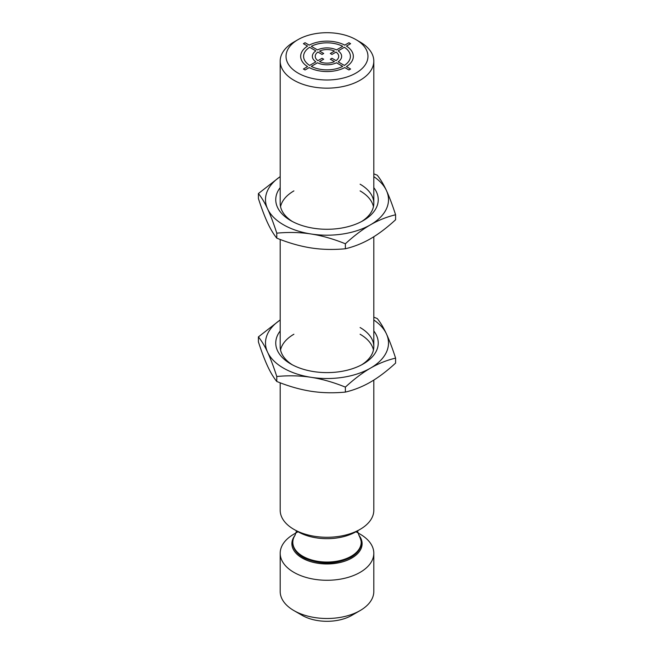 <?xml version="1.0" encoding="UTF-8"?>
<svg xmlns="http://www.w3.org/2000/svg" width="654" height="654" viewBox="0 0 654 654"><rect width="100%" height="100%" fill="white"/><g stroke="black" fill="none" stroke-linecap="round" stroke-linejoin="round"><path stroke-width="0.98" d="M294.022 534.065A46.81 27.027 0 0 0 293.899 534.138A46.81 27.027 0 0 0 280.19 553.251A46.81 27.027 0 0 0 309.089 578.218A46.81 27.027 0 0 0 360.101 572.364A46.81 27.027 0 0 0 373.81 553.251A46.81 27.027 0 0 0 360.101 534.138L355.964 531.751A40.965 23.65 180 0 1 298.036 531.751L293.899 529.364A46.81 27.027 180 0 1 280.19 510.251L280.19 382.803M373.81 380.08L373.81 510.251A46.81 27.027 180 0 1 360.101 529.364A46.81 27.027 180 0 1 293.899 529.364L293.899 529.364M298.036 39.624L293.899 42.02A46.81 27.027 0 0 0 280.19 61.124A46.81 27.027 0 0 0 293.899 80.238A46.81 27.027 0 0 0 344.911 86.099A46.81 27.027 0 0 0 373.81 61.124A46.81 27.027 0 0 0 360.101 42.02L355.964 39.624A40.965 23.65 0 0 0 298.036 39.624A40.965 23.65 0 0 0 298.036 73.068A40.965 23.65 0 0 0 355.964 73.068A40.965 23.65 0 0 0 355.964 39.624L360.101 42.02A46.81 27.027 0 0 0 359.994 41.954M295.003 535.348A35.112 20.274 0 0 0 307.037 560.372A35.112 20.274 0 0 0 351.827 558.025A35.112 20.274 0 0 0 358.997 535.348M293.899 534.138L298.036 531.751L294.006 529.421M373.81 553.251L373.81 591.478A46.81 27.027 180 0 1 360.101 610.583A46.81 27.027 180 0 1 293.899 610.583A46.81 27.027 180 0 1 280.19 591.478L280.19 553.251M360.101 610.583L351.827 615.365A35.112 20.274 180 0 1 302.173 615.365L293.899 610.583M360.101 184.199A46.81 27.027 180 0 1 373.81 203.312A46.81 27.027 180 0 1 361.605 221.518M373.81 187.641A51.249 29.594 180 0 1 363.24 220.611A51.249 29.594 180 0 1 290.76 220.611L290.76 220.611A51.249 29.594 180 0 1 280.19 187.641M292.395 221.518A46.81 27.027 180 0 1 280.19 203.312L280.19 61.124M280.19 176.654A61.501 35.504 0 0 0 267.592 208.879A61.501 35.504 0 0 0 283.509 224.796A61.501 35.504 0 0 0 311.083 233.985A61.501 35.504 0 0 0 370.491 224.796A61.501 35.504 0 0 0 386.408 190.494A61.501 35.504 0 0 0 373.81 176.654M395.596 214.782L395.596 219.76C386.849 227.796 378.478 234.116 370.491 238.743C362.479 243.353 354.108 246.689 345.377 248.757C333.434 249.885 321.997 249.615 311.083 247.931C300.145 246.231 288.708 242.961 276.781 238.146C273.585 234.222 270.519 229.121 267.592 222.826C264.666 216.499 261.6 208.397 258.404 198.538L258.404 193.559C261.608 197.475 264.666 202.585 267.592 208.879C270.527 215.207 273.585 223.3 276.781 233.159C288.733 232.031 300.17 232.301 311.083 233.985C322.021 235.685 333.458 238.955 345.377 243.778C354.125 235.742 362.496 229.415 370.491 224.796C378.494 220.185 386.866 216.85 395.596 214.782C392.392 204.906 389.334 196.805 386.408 190.494C383.473 184.191 380.415 179.09 377.219 175.182L373.81 173.858M276.781 238.146L276.781 233.159M280.19 176.58L258.404 193.559M345.377 248.757L345.377 243.778M293.899 190.903A46.81 27.027 0 0 0 280.55 206.664M373.45 206.664A46.81 27.027 0 0 0 360.101 190.903M360.101 327.54A46.81 27.027 180 0 1 373.81 346.645A46.81 27.027 180 0 1 361.605 364.85M373.81 330.981A51.249 29.594 180 0 1 363.24 363.943A51.249 29.594 180 0 1 290.76 363.943L290.76 363.943A51.249 29.594 180 0 1 280.19 330.981M292.395 364.85A46.81 27.027 180 0 1 280.19 346.645L280.19 239.47M280.19 319.994A61.501 35.504 0 0 0 267.592 352.212A61.501 35.504 0 0 0 283.509 368.128A61.501 35.504 0 0 0 311.083 377.317A61.501 35.504 0 0 0 370.491 368.128A61.501 35.504 0 0 0 386.408 333.834A61.501 35.504 0 0 0 373.81 319.994M395.596 358.122L395.596 363.101C386.849 371.129 378.478 377.456 370.491 382.083C362.479 386.694 354.108 390.029 345.377 392.089C333.434 393.226 321.997 392.948 311.083 391.272C300.145 389.563 288.708 386.301 276.781 381.478C273.585 377.562 270.519 372.453 267.592 366.158C264.666 359.831 261.6 351.738 258.404 341.878L258.404 336.9C261.608 340.816 264.666 345.917 267.592 352.212C270.527 358.539 273.585 366.641 276.781 376.5C288.733 375.371 300.17 375.641 311.083 377.317C322.021 379.026 333.458 382.288 345.377 387.111C354.125 379.083 362.496 372.755 370.491 368.128C378.494 363.518 386.866 360.182 395.596 358.122C392.392 348.239 389.334 340.145 386.408 333.834C383.473 327.531 380.415 322.422 377.219 318.514L373.81 317.19M276.781 381.478L276.781 376.5M280.19 319.92L258.404 336.9M345.377 392.089L345.377 387.111M293.899 334.235A46.81 27.027 0 0 0 280.55 349.996M373.45 349.996A46.81 27.027 0 0 0 360.101 334.235M311.279 66.381L317.517 62.776A14.633 8.445 0 0 0 336.483 62.776L342.704 66.373A23.405 13.513 0 0 1 311.296 66.373M336.058 60.626L331.962 58.263L330.311 59.212L334.447 61.607A11.764 6.793 0 0 1 319.553 61.607L323.689 59.212L322.038 58.263L317.893 60.65A11.764 6.793 0 0 1 317.893 52.05L322.038 54.437L323.689 53.481L319.553 51.094A11.764 6.793 0 0 1 334.447 51.094L330.311 53.481L331.962 54.437L336.058 52.075A11.707 6.761 0 0 1 336.058 60.626M344.772 67.566L348.934 69.962L350.585 69.013L346.432 66.61A26.332 15.206 0 0 0 346.432 46.091L350.585 43.687L348.934 42.731L344.772 45.134A26.332 15.206 0 0 0 309.228 45.134L305.066 42.731L303.415 43.687L307.568 46.091A26.332 15.206 0 0 0 307.568 66.61L303.415 69.013L305.066 69.962L309.228 67.566A26.332 15.206 0 0 0 344.772 67.566M344.356 65.416L338.143 61.828A14.633 8.445 0 0 0 338.143 50.873L344.356 47.284A23.405 13.513 0 0 1 344.356 65.416M309.644 47.284A23.405 13.513 0 0 0 309.644 65.416L315.857 61.828A14.633 8.445 0 0 1 315.857 50.873L309.644 47.284M342.704 46.328L336.483 49.917A14.633 8.445 0 0 0 317.517 49.917L311.296 46.328A23.405 13.513 0 0 1 342.704 46.328M295.077 535.242L295.077 535.242A34.188 19.743 0 0 0 308.386 558.868A34.188 19.743 0 0 0 351.173 556.268A34.188 19.743 0 0 0 358.923 535.242L358.923 535.242C361.629 540.76 362.12 544.831 360.395 547.455C358.899 551.208 355.776 554.486 351.026 557.282C336.418 564.451 321.237 564.884 305.475 558.59C291.758 552.377 290.45 540.556 295.077 535.242L296.507 530.868M355.964 531.751L360.101 529.364M373.81 346.645L373.81 236.74M373.81 203.312L373.81 61.124M358.923 535.242L357.493 530.868M357.885 532.863L360.101 534.138M351.827 615.365L359.978 610.656"/></g></svg>
